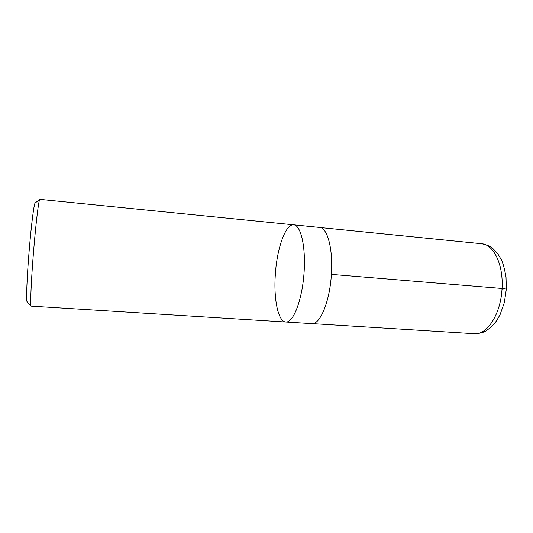<?xml version="1.0" encoding="UTF-8"?>
<svg xmlns="http://www.w3.org/2000/svg" width="533" height="533" viewBox="0 0 533 533"><rect width="100%" height="100%" fill="white"/><g stroke="black" fill="none" stroke-linecap="round" stroke-linejoin="round"><path stroke-width="0.8" d="M35.185 203L35.111 203.06C34.005 203.739 31.327 224.546 29.242 249.737C26.963 276.72 26.03 300.932 27.083 301.705L27.156 301.778M293.736 224.833L39.768 199.355C38.729 199.942 35.958 222.454 33.692 249.877C31.22 279.259 30.081 305.462 31.087 306.115L285.835 322.005C293.07 322.885 301.791 301.272 303.917 274.568C306.135 247.878 301.025 225.139 293.736 224.833C301.025 225.139 306.135 247.878 303.917 274.568C301.791 301.272 293.07 322.885 285.835 322.005C278.066 321.779 273.522 298.853 275.341 274.408C276.933 248.465 285.548 223.707 293.736 224.833L319.54 227.431C327.309 227.538 333.198 248.871 331.393 274.375C329.814 301.678 319.927 324.977 311.718 323.618L285.835 322.005M331.393 274.382L505.231 288.739L502.006 289.106M502.046 288.42C500.953 313.864 487.009 335.277 474.303 333.705C479.194 333.578 483.085 332.659 485.956 330.946L491.566 326.769L496.356 321.113L500.087 314.643L504.378 302.471L506.35 288.986L506.024 277.033C504.538 268.745 502.979 262.982 501.346 259.731L497.536 253.375L492.672 248.351C490.113 246.199 486.429 244.66 481.619 243.741C493.565 244.327 503.565 264.661 502.046 288.42M27.083 301.705L31.087 306.115M35.111 203.06L39.768 199.355M312.305 323.618L474.303 333.705M320.12 227.524L481.619 243.741"/></g></svg>
